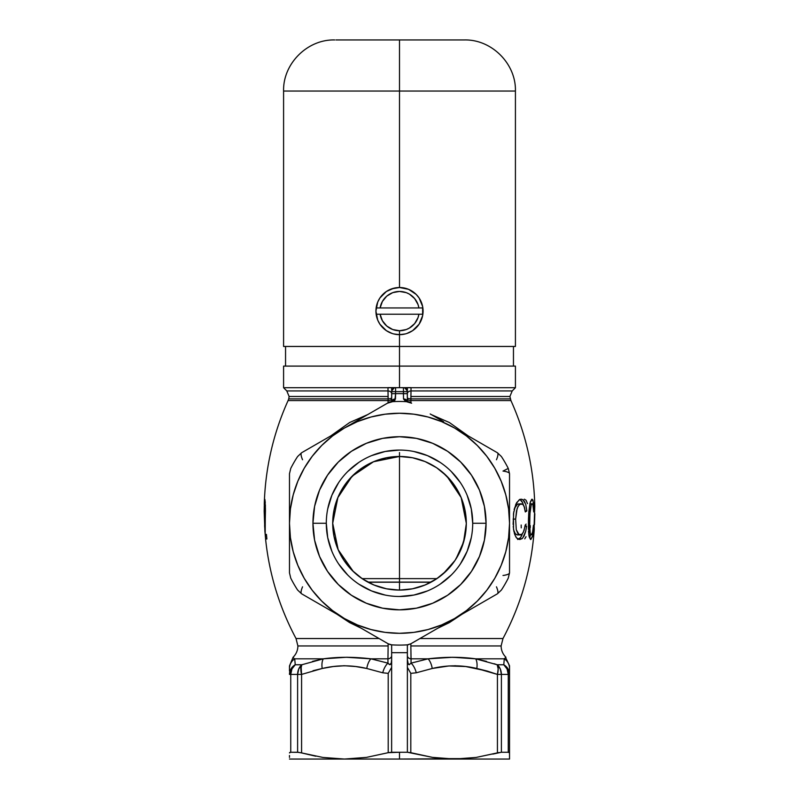 <?xml version="1.0" encoding="UTF-8"?>
<svg xmlns="http://www.w3.org/2000/svg" width="799" height="799" viewBox="0 0 799 799"><rect width="100%" height="100%" fill="white"/><g stroke="black" fill="none" stroke-linecap="round" stroke-linejoin="round"><path stroke-width="1.2" d="M394.067 388.014L391.72 390.871L391.65 401.617L391.65 391.64A3.925 3.925 0 0 1 395.575 387.715L411.016 387.635L411.006 390.931L512.209 390.931L509.902 396.484L410.886 396.484L411.006 390.931L512.209 390.931L515.425 387.715L411.016 387.715L515.425 387.715L515.425 366.102L399.5 366.102L399.5 387.635L399.5 366.102L283.585 366.102L283.585 387.715L387.994 387.715L283.585 387.715L286.801 390.931L388.004 390.931L388.124 396.484L289.108 396.484L388.124 396.484L388.084 400.569L288.079 400.569C273.278 433.487 265.338 467.974 264.269 504.049M534.201 529.298L534.141 524.713L534.251 529.298C531.595 567.939 521.168 604.344 502.98 638.531L419.934 638.531L502.98 638.531L501.113 645.952L410.856 645.952L410.856 643.774L410.856 645.952L501.113 645.952C501.183 650.366 502.791 654.131 505.927 657.267L504.279 658.825L475.665 658.825L497.188 664.758L503.779 664.758L504.279 658.915M265.458 510.171L264.998 531.325L265.188 534.401L266.437 534.401L266.876 538.995L265.578 538.995C269.253 574.161 279.41 607.33 296.029 638.531L379.076 638.531L296.029 638.531L297.887 645.952L388.154 645.952L297.887 645.952C297.827 650.366 296.219 654.131 293.083 657.267L289.478 665.947M355.355 758.641L344.489 759.05L366.551 757.372L388.204 752.688L366.551 757.372L344.489 759.05L399.5 759.05L399.5 752.249L388.204 752.688L388.204 673.367L382.731 672.788A11.785 5.663 -71.7 0 1 387.944 663.13C390.202 665.877 391.44 664.708 391.65 659.614L391.26 663.09L389.762 664.688L387.944 663.13L387.954 658.825A3.925 3.226 180 0 0 391.65 655.619A3.925 3.226 0 0 1 387.954 658.825L388.154 643.774L387.954 658.825L370.886 658.825L387.944 663.13L387.954 658.825L370.886 658.825L346.317 657.267L323.335 658.825L294.721 658.825L295.231 664.758L301.822 664.758L323.335 658.825L312.509 661.382M326.302 523.275L312.938 523.275A86.572 86.572 0 0 1 399.5 436.713A86.572 86.572 0 0 1 486.072 523.275L484.404 506.386L479.48 490.157L471.48 475.185L460.713 462.072L447.6 451.305L432.629 443.305L416.389 438.371L399.5 436.713L382.611 438.371L366.381 443.305L351.41 451.305L338.297 462.072L327.53 475.185L319.53 490.157L314.596 506.386L312.938 523.275L314.596 540.164L319.53 556.404L327.53 571.375L338.297 584.488L351.41 595.255L366.381 603.255L382.611 608.179L399.5 609.847L416.389 608.179L432.629 603.255L447.6 595.255L460.713 584.488L471.48 571.375L479.48 556.404L484.404 540.164L486.072 523.275L472.708 523.275A73.208 73.208 0 0 0 399.5 450.077A73.208 73.208 0 0 0 326.302 523.275A73.208 73.208 0 0 0 399.5 596.483A73.208 73.208 0 0 0 472.708 523.275L486.072 523.275A86.572 86.572 0 0 1 399.5 609.847A86.572 86.572 0 0 1 312.938 523.275L326.302 523.275A73.208 73.208 0 0 1 399.5 450.077A73.208 73.208 0 0 1 472.708 523.275A73.208 73.208 0 0 1 399.5 596.483A73.208 73.208 0 0 1 326.302 523.275L327.7 537.557L331.875 551.29M386.626 588.833L399.5 590.081L399.5 582.101L431.16 582.101L368.069 582.221L399.5 582.221L399.5 590.081L412.374 588.833M399.5 452.544L399.5 582.101L399.5 578.626L436.913 578.626L362.097 578.626L399.5 578.626L399.5 456.479L412.534 457.757L425.068 461.562L436.614 467.735L446.741 476.044L455.05 486.162L461.223 497.717L465.018 510.251L466.306 523.275A66.806 66.806 0 0 1 399.5 590.081A66.806 66.806 0 0 1 332.704 523.275L333.303 532.194M344.009 560.469L352.669 570.915L359.25 576.588L366.571 581.392L374.651 585.287L386.297 588.763M335.061 540.873L337.967 549.283L343.85 560.219M465.707 532.174L466.306 523.275L465.018 536.309L461.223 548.843L455.05 560.389L446.741 570.516L436.614 578.826L425.068 584.998L412.534 588.793L399.5 590.081L386.476 588.793L373.942 584.998L362.386 578.826L352.269 570.516L343.96 560.389L337.787 548.843L333.982 536.309L332.704 523.275L333.982 510.251L337.787 497.717L343.96 486.162L352.269 476.044L362.386 467.735L373.942 461.562L386.476 457.757L399.5 456.479M461.053 549.253L463.949 540.883M443.135 573.862L455.001 560.469M455.16 560.219L457.088 557.153M412.703 588.763L424.359 585.287L432.439 581.392L439.76 576.588M399.5 582.221L430.941 582.221L399.5 582.221M534.781 505.757L534.141 524.713L534.791 506.366C534.012 469.482 526.062 434.217 510.931 400.569L410.926 400.569L410.926 402.826L410.906 398.881L510.281 398.881L410.906 398.881L410.886 396.484L509.902 396.484L510.931 400.569L410.926 400.569A3.925 1.628 0 0 1 407.36 398.951A3.925 1.628 180 0 0 410.926 400.569L410.906 398.881A3.925 1.198 0 0 1 407.36 397.682A3.925 1.198 180 0 0 410.906 398.881L411.006 390.931A3.925 2.787 0 0 0 407.36 393.707A3.925 2.787 180 0 1 411.006 390.931L411.016 387.715L407.36 387.715L411.016 387.635L408.219 387.635M430.851 414.401L449.408 422.541L468.284 435.944M462.162 614.151L449.348 622.621L437.762 628.234M531.974 534.181L531.245 534.911L528.878 534.911L531.245 534.911L530.276 533.492L529.587 524.404L530.057 511.75L531.205 505.038L529.907 513.817L529.667 528.698L530.276 533.492L531.435 534.871L532.623 531.994L533.452 525.223L533.842 526.241L532.494 536.479L530.826 539.505L529.078 536.249L528.608 515.465M528.459 529.467L528.469 519.09L529.687 519.09L528.469 519.09L528.808 512.069L530.316 502.012L531.754 499.295L532.943 500.044L534.201 510.931L533.742 511.949L532.823 504.359L529.877 503.789L532.244 503.789L532.873 504.459L533.742 511.949L533.592 502.641L532.104 499.195L530.067 502.931L528.808 512.069M521.947 534.231L517.622 534.911L520.259 534.911L517.932 533.632L516.284 529.777L515.645 519.09L516.284 529.777L519.05 534.611L520.688 534.871L522.466 533.692L524.014 530.656L525.143 525.223L526.611 526.241L525.682 531.355L522.716 538.077L519.829 539.505L516.653 538.027L514.786 534.641L513.507 529.048L513.497 513.597L515.874 504.139L519.18 499.854L520.918 499.215L522.876 499.625L525.722 504.279L526.861 510.931L525.313 511.949L524.494 507.345L522.846 504.309L520.219 504.049L517.972 506.466L516.484 510.99L515.645 519.09L513.118 519.09L515.645 519.09L517.113 508.554L519.03 504.928L521.427 503.789L517.572 504.049L514.406 508.514M387.405 403.215L392.629 401.657L387.405 403.215L366.132 415.5L387.405 403.215L392.629 401.657L387.405 403.215L389.493 402.217M302.691 452.124L366.132 415.5L344.489 427.994L357.403 421.632L371.026 416.998L385.148 414.192L399.5 413.253L413.862 414.192L427.984 416.998L441.607 421.632L454.521 427.994L497.427 452.773L454.521 427.994L466.486 435.994L477.303 445.482L486.791 456.299L494.791 468.264L501.153 481.178L505.777 494.801L508.593 508.923L509.532 523.275L508.593 537.637L505.777 551.759L501.153 565.382L494.791 578.296L486.791 590.261L477.303 601.078L466.486 610.566L454.521 618.566A110.022 110.022 0 0 1 344.489 618.566L388.204 643.804L391.63 644.843A121.818 121.818 0 0 0 407.38 644.843L410.806 643.804L454.521 618.566L411.924 643.155M406.381 401.657L408.499 401.797L406.381 401.657A121.818 121.818 0 0 0 392.629 401.657A121.818 121.818 0 0 1 406.381 401.657L411.605 403.215L408.369 401.947M411.605 403.215L409.557 402.037M294.951 661.392L295.091 662.97M294.781 659.465L293.083 657.267M486.521 661.392L475.665 658.825L452.733 657.267L428.114 658.825L411.056 658.825L411.066 663.13L428.114 658.825L411.056 658.825L410.856 645.952L411.066 663.13L409.238 664.688L408.299 664.259L407.36 659.614C407.58 664.219 408.808 665.387 411.066 663.13A11.785 5.663 71.7 0 1 416.279 672.788L410.806 673.367L410.806 752.688L432.479 757.372L454.521 759.05L443.635 758.641M312.998 670.721L322.197 668.483A11.785 5.803 -101.6 0 1 323.335 658.825L294.721 658.825A11.785 11.605 180 0 0 289.478 668.483C289.478 664.948 289.478 664.948 289.478 668.483L289.478 671.06M294.721 658.825L295.231 664.758L294.721 658.825C292.544 656.798 292.544 656.798 294.721 658.825C292.544 656.798 292.544 656.798 294.721 658.825A11.785 11.605 0 0 0 289.478 668.483L289.478 666.526M315.765 756.224L301.583 752.908L322.856 757.432L344.489 759.05L322.856 757.432L301.583 752.908L315.765 756.224M343.38 665.757L344.439 665.747M454.571 665.747L455.63 665.757M346.267 657.267L323.335 658.825C338.127 656.798 353.977 656.798 370.886 658.825A11.785 5.803 101.6 0 0 366.781 668.483L355.635 666.526L344.489 665.747L333.343 666.526L322.197 668.483C337.058 664.948 351.92 664.948 366.781 668.483A11.785 5.803 -78.4 0 1 370.886 658.825L387.944 663.13A11.785 5.663 108.3 0 0 382.731 672.788L366.781 668.483L382.731 672.788L388.204 673.367L391.65 667.365L391.65 652.683L391.63 752.249L407.38 752.249L399.5 752.249L399.5 759.05L465.388 758.641L443.445 758.621L432.479 757.372L407.38 752.249L407.38 667.415L410.806 673.367L416.279 672.788L432.229 668.483C447.09 664.948 461.952 664.948 476.813 668.483L487.17 671.05L465.667 666.526L448.948 665.947L432.229 668.483L416.279 672.788A11.785 5.663 -108.3 0 0 411.066 663.13L428.114 658.825A11.785 5.803 78.4 0 1 432.229 668.483A11.785 5.803 -101.6 0 0 428.114 658.825C445.083 656.798 460.933 656.798 475.665 658.825A11.785 5.803 101.6 0 1 476.813 668.483A11.785 5.803 -78.4 0 0 475.665 658.825L504.279 658.825L503.779 664.758L497.188 664.758L475.665 658.825M505.627 657.587L509.532 665.747L509.532 668.483A11.785 11.605 180 0 0 504.279 658.825A11.785 11.605 0 0 1 509.532 668.483C509.532 664.948 509.532 664.948 509.532 668.483L509.532 759.05L509.532 752.908L508.264 752.249L501.392 752.249L508.264 752.249L508.264 674.416L501.392 674.416L501.392 752.249L501.392 674.416L508.264 674.416A11.785 10.527 -90 0 0 503.779 664.758A11.785 11.246 0 0 1 509.532 674.416L508.264 674.416L508.264 752.249L509.532 752.908L509.532 674.416L507.994 668.863L503.779 664.758L504.279 658.825C506.466 656.798 506.466 656.798 504.279 658.825M509.532 671.06L509.532 674.416L508.264 674.416L507.075 668.973L503.779 664.758M498.995 752.528L476.174 757.432L454.521 759.05L476.174 757.432L497.427 752.908L497.427 674.416L487.19 671.06M346.297 657.267L323.335 658.825A11.785 5.803 78.4 0 0 322.197 668.483L301.583 674.416L301.583 752.908L301.583 674.416L322.197 668.483L301.583 674.416L290.746 674.416L290.746 752.249L289.628 752.528M504.059 661.392L503.919 662.97M497.048 664.708L494.112 663.709M496.309 594.436L454.521 618.566L441.607 624.928L427.984 629.552L413.862 632.369L399.5 633.307L385.148 632.369L371.026 629.552L357.403 624.928L344.489 618.566L301.583 593.787L344.489 618.566L332.524 610.566L321.707 601.078L312.219 590.261L304.219 578.296L297.857 565.382L293.223 551.759L290.417 537.637L289.478 523.275L290.417 508.923L293.223 494.801L297.857 481.178L304.219 468.264L312.219 456.299L321.707 445.482L332.524 435.994L344.489 427.994L301.583 452.773L297.618 456.519A121.818 121.818 0 0 0 290.746 468.424L289.478 473.727L289.478 572.833L290.746 578.136A121.818 121.818 0 0 0 297.618 590.042L301.583 593.787A11.785 2.966 120 0 1 302.541 586.816M387.086 643.155L344.489 618.566A110.022 110.022 0 0 1 344.489 427.994A110.022 110.022 0 0 1 509.532 523.275L509.532 473.727L508.264 468.424A121.818 121.818 0 0 0 501.392 456.519L497.427 452.773A11.785 2.966 -60 0 1 496.469 459.745M333.612 758.641L344.489 759.05L289.478 759.05L509.532 759.05L509.532 755.504M298.806 752.328L290.746 752.249L297.618 752.249L297.618 674.416A11.785 9.858 -90 0 1 301.822 664.758L295.231 664.758A11.785 10.527 90 0 0 290.746 674.416L297.618 674.416L297.618 752.249L301.583 752.908M289.478 755.504L289.478 757.442M492.863 754.096L501.392 752.249M391.65 652.683L391.65 644.843L391.65 652.683L407.36 652.683L407.36 667.365L407.36 652.683L391.65 652.683M476.174 606.061L497.427 593.787L501.392 590.042A121.818 121.818 0 0 0 508.264 578.136L509.532 572.833L509.532 523.275A110.022 110.022 0 0 1 454.521 618.566L410.806 643.804L407.36 644.843L407.36 652.683L407.38 644.843A121.818 121.818 0 0 1 391.63 644.843L391.65 644.843M361.248 628.234L349.562 622.561L336.848 614.151M330.726 435.944L349.712 422.481L368.099 414.421M390.791 387.635L387.994 387.635L391.65 387.715L387.994 387.715L388.004 390.931A3.925 2.787 180 0 1 391.65 393.707A3.925 2.787 0 0 0 388.004 390.931L388.104 398.881A3.925 1.198 180 0 0 391.65 397.682A3.925 1.198 0 0 1 388.104 398.881L388.084 400.569A3.925 1.628 180 0 0 391.65 398.951A3.925 1.628 0 0 1 388.084 400.569L388.084 402.826L388.084 400.569L288.079 400.569L288.729 398.881L388.104 398.881L288.729 398.881L289.108 396.484L286.801 390.931L388.004 390.931L387.994 387.635L403.435 387.715A3.925 3.925 0 0 1 407.36 391.64L407.36 401.617L407.29 390.871L404.933 388.014M265.598 538.995L264.619 525.972L264.938 511.21L264.878 531.025L265.598 538.995L266.876 538.995L266.437 534.401L265.188 534.401L265.278 517.203M264.948 531.934L264.878 531.025M264.948 510.171L264.519 503.31L264.189 511.44L264.659 499.235L265.458 509.163M264.189 511.44L264.269 505.927M264.259 504.549L264.279 503.59M454.521 759.05L509.532 759.05M399.5 582.101L367.85 582.101L399.5 582.101M515.425 366.102L283.585 366.102M497.427 452.773L501.392 456.519A121.818 121.818 0 0 1 508.264 468.424L503 471.08A11.785 2.966 180 0 1 509.532 473.727L509.532 572.833A11.785 2.966 0 0 1 503 575.48M301.583 593.787L297.618 590.042A121.818 121.818 0 0 1 290.746 578.136L289.478 572.833L289.478 473.727L290.746 468.424A121.818 121.818 0 0 1 297.618 456.519L301.583 452.773L320.189 442.027M472.708 523.275L471.3 508.993L467.135 495.26M460.374 482.606L451.265 471.51M440.179 462.411L427.515 455.65L413.782 451.475M399.5 450.077L385.218 451.475L371.485 455.65M358.831 462.411L347.735 471.51M338.636 482.606L331.875 495.26L327.7 508.993M338.636 563.954L347.735 575.04M358.831 584.149L371.485 590.91L385.218 595.075M399.5 596.483L413.782 595.075L427.515 590.91M440.179 584.149L451.265 575.04M460.374 563.954L467.135 551.29L471.3 537.557M337.867 497.537L334.012 510.102L332.704 523.275A66.806 66.806 0 0 1 399.5 456.479A66.806 66.806 0 0 1 466.306 523.275L464.998 510.122L461.163 497.577M356.893 471.829L347.835 480.938L340.644 491.685M399.47 456.479L386.227 457.807L373.552 461.722L362.117 467.924M458.396 491.745L451.215 480.988L442.147 471.859M346.816 657.267L347.575 657.267M450.586 657.277L466.057 657.827M425.338 584.888L432.419 581.412M388.304 589.133L399.5 590.081L410.706 589.133M414.012 588.483L424.928 585.058M432.439 581.392L434.676 580.074M455.979 558.96L463.56 542.112L466.306 523.735M466.306 523.275L461.163 497.577L446.911 476.214M399.39 456.479L373.503 461.752L352.109 476.204L337.877 497.587L332.704 523.275L338.187 549.752L353.388 571.605M366.581 581.412L373.672 584.888M374.082 585.058L384.998 588.483M265.328 516.034L265.378 504.698M265.268 502.451L264.868 499.355L264.449 500.294L264.179 510.931M264.449 503.53L265.308 503.27M264.809 504.668L264.938 511.21M265.458 510.122L264.948 510.122M513.557 529.787L515.235 533.632L516.993 534.841L515.235 533.632L513.557 529.787M514.816 507.425L517.572 504.049L522.846 504.309L524.034 506.077L525.313 511.949L526.861 510.931L525.203 510.931L526.861 510.931L525.702 504.229M525.063 502.481L523.365 499.984L521.318 499.195M519.959 499.455L522.506 502.451L523.355 504.868M519.769 499.535L516.663 502.641L514.117 509.722M513.747 511.76L513.108 524.384M513.228 526.381L513.977 531.725M514.326 533.163L515.954 537.128L517.412 538.716L519.829 539.505L522.156 538.616L524.194 535.759L525.682 531.355L526.611 526.241L525.003 526.241L526.611 526.241L525.133 525.253M522.017 534.921L520.529 537.607L517.672 539.475M524.863 527.1L523.305 532.384M517.622 534.911L516.993 534.841M523.195 504.279L521.867 501.253L519.759 499.375M518.401 539.295L520.139 538.067M520.678 537.407L522.736 532.903M531.205 505.038L531.725 504.079M531.455 504.459L531.375 503.789M528.539 531.045L528.978 535.63M529.198 536.838L530.476 539.415M530.836 539.505L532.693 535.57L533.452 525.253M530.446 534.911L530.316 535.53L530.446 534.911M533.113 528.818L532.543 532.374M529.897 537.258L530.316 535.53M534.471 524.713L534.831 513.697M530.266 525.602L530.246 527.779M524.364 499.195L526.082 500.274L527.46 503.62M526.112 524.104L525.313 524.943M521.168 525.013L521.238 527.869M526.022 536.718L524.743 538.836M391.65 387.635L395.575 387.635L395.575 391.64L395.575 387.715A3.925 3.925 0 0 0 391.65 391.64L391.65 387.635L391.65 391.64L395.575 391.64L395.575 393.667A129.678 129.678 0 0 1 403.435 393.667L403.435 391.64L395.575 391.64L403.435 391.64L403.435 387.715L403.435 391.64L407.36 391.64C407.13 389.253 405.822 387.944 403.435 387.715L403.914 387.745M391.65 401.637L390.331 401.807M407.29 390.871L407.36 387.635L407.36 391.64L403.435 391.64L403.515 398.971L405.373 401.068L408.059 401.757M407.36 401.637L408.788 401.817M509.532 572.833L508.264 578.136A121.818 121.818 0 0 1 501.392 590.042L497.427 593.787L478.821 604.533M407.38 667.415L407.38 752.249L410.806 752.688L410.806 673.367L407.38 667.415M368.798 413.962L344.489 427.994M302.541 459.745A11.785 2.966 60 0 1 301.583 452.773M389.522 644.413L391.63 644.843L388.204 643.804L322.856 606.071M430.212 413.962L443.615 421.702M409.507 402.217L408.988 401.837M496.469 586.816A11.785 2.966 -120 0 1 497.427 593.787M391.65 391.64L395.575 391.64L395.575 393.667L391.65 393.667L395.575 393.667L395.485 398.971A3.925 2.647 180 0 0 391.65 401.448A3.925 2.647 0 0 1 395.485 398.971L390.671 401.787L394.906 400.279L395.575 393.667A129.678 129.678 0 0 1 403.435 393.667L407.36 393.667L403.435 393.667L403.515 398.971A3.925 2.647 0 0 1 407.36 401.448A3.925 2.647 180 0 0 403.515 398.971L408.339 401.787M407.36 655.609A3.925 3.226 180 0 0 411.056 658.825A3.925 3.226 0 0 1 407.36 655.619M407.38 644.843L408.619 644.663L407.38 644.843M407.36 663.21L407.36 665.187M407.36 666.226L407.36 667.365M476.813 668.483L497.427 674.416A11.785 5.623 -70 0 0 497.188 664.758A11.785 9.858 90 0 1 501.392 674.416L497.427 674.416L497.427 752.908M289.478 674.416A11.785 11.246 0 0 1 295.231 664.758L291.016 668.863L289.478 674.416L290.746 674.416L289.478 674.416M323.335 658.825L301.822 664.758A11.785 5.623 70 0 0 301.583 674.416L300.833 668.863L301.822 664.758L298.726 668.973L297.618 674.416L301.583 674.416L301.113 666.546M290.746 752.249L289.478 752.908L290.746 752.249L290.746 674.416L291.935 668.973L295.231 664.758M289.867 671.54L290.097 670.83M297.618 674.416L298.726 668.973M500.284 668.973L501.392 674.416L500.284 668.973L497.188 664.758L498.177 668.863L497.897 666.546M497.867 672.498L498.177 668.863L497.427 674.416L501.392 674.416M508.913 670.83L509.143 671.54M508.264 468.424L509.532 473.727M390.391 644.663L391.63 644.843M388.204 673.367L388.204 752.688L391.63 752.249L391.63 667.415L388.204 673.367M390.222 401.817L389.483 402.017M407.36 387.635L403.435 387.715M391.72 390.871L391.949 390.142M515.425 346.456L283.585 346.456L399.5 346.456L399.5 334.661L399.5 366.102L399.5 346.456L515.425 346.456L515.425 91.036L399.5 91.036L515.425 91.036L399.5 91.036L399.5 287.51L399.5 91.036L283.585 91.036C282.866 63.75 307.385 39.231 334.671 39.95M463.1 39.95L399.5 39.95L464.339 39.95L399.5 39.95L399.5 91.036L399.5 39.95L335.91 39.95M399.5 91.036L283.585 91.036L399.5 91.036M402.526 334.471L401.877 334.541M406.761 333.523L412.604 330.686L419.105 324.184L422.631 315.685L422.631 306.486L419.105 297.987L416.179 294.412L408.529 289.308L399.5 287.51A23.58 23.58 82.6 0 1 422.871 307.945A23.58 23.58 0 0 1 399.5 334.661L399.5 330.736A19.645 19.645 0 0 1 380.114 314.227L376.139 314.227A23.58 23.58 0 0 0 399.5 334.661A23.58 23.58 0 0 1 376.139 307.945L380.114 307.945A19.645 19.645 0 0 1 418.896 307.945L422.871 307.945A23.58 23.58 0 0 0 376.139 307.945A23.58 23.58 0 0 1 399.5 287.51L393.677 288.239M396.484 287.7L391.65 288.858L399.5 287.51M392.968 333.742L393.947 334.002L392.968 333.742M395.125 334.252L396.484 334.471M405.063 334.002L406.032 333.742M402.526 287.7L401.048 287.56L402.526 287.7M405.063 288.169L407.36 288.858M418.896 307.945L380.114 307.945L382.391 301.443L386.776 296.119L392.718 292.644L399.5 291.435L406.292 292.644L409.418 294.122L414.661 298.586L418.047 304.589L418.896 307.945L422.871 307.945A23.58 23.58 0 0 1 422.871 314.227L418.896 314.227A19.645 19.645 0 0 1 399.5 330.736L399.5 334.661A23.58 23.58 0 0 0 422.871 314.227L418.896 314.227L418.047 317.583L414.661 323.585L409.418 328.049L406.292 329.528L399.5 330.736L392.718 329.528L386.776 326.052L382.391 320.729L380.114 314.227L418.896 314.227L376.139 314.227A23.58 23.58 0 0 1 376.139 307.945L418.896 307.945M393.947 288.169L386.406 291.485L379.905 297.987L377.717 302.062L375.929 311.091L377.717 320.109L379.905 324.184L386.406 330.686L392.249 333.523M393.158 288.379L392.069 288.709M392.069 333.463L393.158 333.792M393.667 333.932L399.5 334.661L405.333 333.932M405.852 333.792L406.941 333.463M400.838 334.621L403.205 334.372M264.908 531.485L264.169 511.16M513.457 366.102L513.457 346.456M285.553 366.102L285.553 346.456M515.425 91.036C516.144 63.75 491.625 39.231 464.339 39.95M283.585 346.456L283.585 91.036"/></g></svg>
